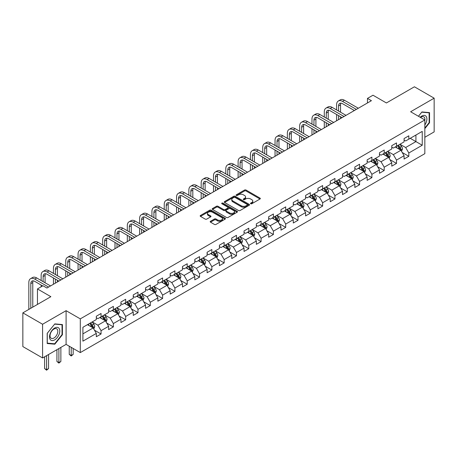 <?xml version="1.0" encoding="UTF-8"?>
<svg xmlns="http://www.w3.org/2000/svg" width="457" height="457" viewBox="0 0 457 457"><rect width="100%" height="100%" fill="white"/><g stroke="black" fill="none" stroke-linecap="round" stroke-linejoin="round"><path stroke-width="0.69" d="M250.699 203.753A0.765 0.44 0 0 0 251.784 203.753L260.01 199.001A1.097 0.634 0 0 0 260.33 198.555A1.097 0.634 0 0 0 260.01 198.11L246.072 190.061A1.097 0.634 0 0 0 244.518 190.061L236.292 194.813A0.765 0.44 0 0 0 236.063 195.122A0.765 0.44 0 0 0 236.292 195.436A0.765 0.44 0 0 0 237.372 195.436L238.44 194.819A3.507 2.022 0 0 1 243.398 194.819L244.558 195.493A3.507 2.022 0 0 1 245.586 196.921A3.507 2.022 0 0 1 244.558 198.355L243.495 198.972A0.765 0.44 0 0 0 243.267 199.281A0.765 0.44 0 0 0 243.495 199.595A0.765 0.44 0 0 0 244.575 199.595L245.643 198.984A3.507 2.022 0 0 1 250.602 198.984L251.761 199.652A3.507 2.022 0 0 1 252.79 201.086A3.507 2.022 0 0 1 251.761 202.514L250.699 203.131A0.765 0.44 0 0 0 250.47 203.439A0.765 0.44 0 0 0 250.699 203.753L250.699 203.131M210.517 221.274A1.097 0.634 0 0 0 210.191 221.719A1.097 0.634 0 0 0 210.517 222.171L214.424 224.427A1.097 0.634 0 0 0 215.978 224.427L225.118 219.149A1.097 0.634 0 0 0 225.438 218.703A1.097 0.634 0 0 0 225.118 218.257L211.174 210.209A1.097 0.634 0 0 0 209.626 210.209L200.486 215.481A1.097 0.634 0 0 0 200.16 215.933A1.097 0.634 0 0 0 200.486 216.378L205.21 219.103A1.097 0.634 0 0 0 206.758 219.103L210.671 216.847A1.097 0.634 0 0 0 210.991 216.401A1.097 0.634 0 0 0 210.671 215.955L208.329 214.601A2.931 1.691 0 0 1 207.467 213.402A2.931 1.691 0 0 1 209.277 211.842A2.931 1.691 0 0 1 212.471 212.208L221.651 217.509A2.931 1.691 0 0 1 222.508 218.703A2.931 1.691 0 0 1 220.697 220.268A2.931 1.691 0 0 1 217.503 219.897L215.978 219.017A1.097 0.634 0 0 0 214.424 219.017L210.517 221.274L210.517 222.171M424.839 137.271L434.15 131.896L434.15 98.175L414.419 86.79L386.405 102.962L372.992 95.216L367.468 98.404L371.415 100.683L46.917 288.03L42.975 285.751L37.451 288.938L37.451 304.431M42.581 324.247L42.581 357.962L66.094 344.389L66.094 310.674L42.581 324.247L22.85 312.862L50.864 296.684L37.451 288.938M66.094 310.674L80.301 318.872L424.839 119.957L424.839 153.672L80.301 352.587L80.301 318.872M434.15 98.175L410.632 111.754L424.839 119.957M238.514 210.517A1.097 0.634 0 0 0 240.068 210.517L249.208 205.244A1.097 0.634 0 0 0 249.528 204.793A1.097 0.634 0 0 0 249.208 204.348L235.264 196.299A1.097 0.634 0 0 0 233.716 196.299L224.576 201.577A1.097 0.634 0 0 0 224.256 202.023A1.097 0.634 0 0 0 224.576 202.468L238.514 210.517M222.211 203.919A0.765 0.44 0 0 1 222.987 204.028L237.149 212.202L228.02 217.475A1.097 0.634 0 0 1 226.472 217.475L212.528 209.426L216.441 207.181L216.441 206.273L212.528 208.529A1.097 0.634 0 0 0 212.208 208.975A1.097 0.634 0 0 0 212.528 209.426L212.528 208.529M216.441 207.181A1.097 0.634 0 0 1 217.989 207.181L217.989 206.273A1.097 0.634 0 0 0 216.441 206.273M217.989 206.273L223.644 209.535A1.097 0.634 0 0 0 225.192 209.535L227.786 208.038A1.097 0.634 0 0 0 228.112 207.592A1.097 0.634 0 0 0 227.786 207.141L221.902 203.742A0.765 0.44 0 0 1 221.679 203.434A0.765 0.44 0 0 1 222.148 203.022A0.765 0.44 0 0 1 222.987 203.119L237.16 211.3A1.097 0.634 0 0 1 237.48 211.751A1.097 0.634 0 0 1 237.16 212.197L237.16 211.3M42.581 357.962L22.85 346.577L22.85 312.862M94.462 330.194L101.054 333.998L101.054 330.674L108.629 326.298L108.629 329.628L113.365 326.892L113.365 323.567L120.939 319.192L120.939 322.516L125.675 319.786L125.675 316.461L133.25 312.085L133.25 315.41L137.985 312.679L137.985 309.349L145.56 304.979L145.56 308.304L150.296 305.567L150.296 302.243L157.871 297.873L157.871 301.197L162.606 298.461L162.606 295.136L170.181 290.761L170.181 294.091L174.917 291.355L174.917 288.03L182.492 283.654L182.492 286.979L187.227 284.248L187.227 280.924L194.802 276.548L194.802 279.873L199.538 277.142L199.538 273.812L207.112 269.441L207.112 272.766L211.848 270.036L211.848 266.705L219.423 262.335L219.423 265.66L224.159 262.924L224.159 259.599L231.733 255.223L231.733 258.553L236.469 255.817L236.469 252.493L244.044 248.117L244.044 251.441L248.779 248.711L248.779 245.386L256.354 241.01L256.354 244.335L261.09 241.604L261.09 238.28L268.665 233.904L268.665 237.229L273.4 234.498L273.4 231.168L280.975 226.798L280.975 230.122L285.711 227.386L285.711 224.061L293.291 219.686L293.291 223.016L298.021 220.28L298.021 216.955L305.602 212.579L305.602 215.904L310.332 213.173L310.332 209.849L317.912 205.473L317.912 208.798L322.642 206.067L322.642 202.742L330.222 198.367L330.222 201.691L334.952 198.961L334.952 195.63L342.533 191.26L342.533 194.585L347.263 191.849L347.263 188.524L354.843 184.148L354.843 187.479L359.579 184.742L359.579 181.418L367.154 177.042L367.154 180.372L371.889 177.636L371.889 174.311L379.464 169.935L379.464 173.26L384.2 170.53L384.2 167.205L391.775 162.829L391.775 166.154L396.51 163.423L396.51 160.093L404.085 155.723L404.085 159.047L408.821 156.311L408.821 152.986L422.234 145.24L422.234 131.393L415.921 135.038L415.921 141.596L422.234 145.24M101.054 333.998L96.318 336.735L96.318 333.41L82.906 341.151L82.906 327.303L96.318 319.557L96.318 316.233L101.054 313.496L101.054 316.821L108.629 312.451L108.629 309.126L113.365 306.39L113.365 309.715L120.939 305.345L120.939 302.014L125.675 299.284L125.675 302.608L133.25 298.232L133.25 294.908L137.985 292.177L137.985 295.502L145.56 291.126L145.56 287.801L150.296 285.065L150.296 288.396L157.871 284.02L157.871 280.695L162.606 277.959L162.606 281.284L170.181 276.913L170.181 273.589L174.917 270.852L174.917 274.177L182.492 269.807L182.492 266.477L187.227 263.746L187.227 267.071L194.802 262.695L194.802 259.37L199.538 256.64L199.538 259.964L207.112 255.589L207.112 252.264L211.848 249.528L211.848 252.858L219.423 248.482L219.423 245.158L224.159 242.421L224.159 245.746L231.733 241.376L231.733 238.051L236.469 235.315L236.469 238.64L244.044 234.27L244.044 230.939L248.779 228.209L248.779 231.533L256.354 227.158L256.354 223.833L261.09 221.102L261.09 224.427L268.665 220.051L268.665 216.727L273.4 213.99L273.4 217.321L280.975 212.945L280.975 209.62L285.711 206.884L285.711 210.214L293.291 205.839L293.291 202.514L298.021 199.778L298.021 203.102L305.602 198.732L305.602 195.402L310.332 192.671L310.332 195.996L317.912 191.62L317.912 188.295L322.642 185.565L322.642 188.89L330.222 184.514L330.222 181.189L334.952 178.458L334.952 181.783L342.533 177.407L342.533 174.083L347.263 171.346L347.263 174.677L354.843 170.301L354.843 166.976L359.579 164.24L359.579 167.565L367.154 163.195L367.154 159.864L371.889 157.134L371.889 160.458L379.464 156.083L379.464 152.758L384.2 150.027L384.2 153.352L391.775 148.976L391.775 145.652L396.51 142.921L396.51 146.246L404.085 141.87L404.085 138.545L408.821 135.809L408.821 139.139L422.234 131.393M99.792 317.552L105.476 320.831L97.895 325.207L92.217 321.928M96.318 317.735L97.895 318.643L101.054 316.821M97.895 325.207L101.054 330.674M105.476 320.831L108.629 326.298M112.102 310.446L117.786 313.725L110.206 318.101L104.527 314.816M108.629 310.629L110.206 311.537L113.365 309.715M110.206 318.101L113.365 323.567M117.786 313.725L120.939 319.192M124.413 303.339L130.096 306.618L122.516 310.994L116.838 307.71M120.939 303.522L122.516 304.431L125.675 302.608M122.516 310.994L125.675 316.461M130.096 306.618L133.25 312.085M136.723 296.227L142.407 299.512L134.826 303.882L129.148 300.603M133.25 296.41L134.826 297.324L137.985 295.502M134.826 303.882L137.985 309.349M142.407 299.512L145.56 304.979M149.033 289.121L154.717 292.406L147.137 296.776L141.459 293.497M145.56 289.304L147.137 290.218L150.296 288.396M147.137 296.776L150.296 302.243M154.717 292.406L157.871 297.873M161.344 282.015L167.028 285.294L159.453 289.669L153.769 286.39M157.871 282.197L159.453 283.106L162.606 281.284M159.453 289.669L162.606 295.136M167.028 285.294L170.181 290.761M173.654 274.908L179.338 278.187L171.763 282.563L166.08 279.284M170.181 275.091L171.763 275.999L174.917 274.177M171.763 282.563L174.917 288.03M179.338 278.187L182.492 283.654M185.965 267.802L191.649 271.081L184.074 275.457L178.39 272.172M182.492 267.985L184.074 268.893L187.227 267.071M184.074 275.457L187.227 280.924M191.649 271.081L194.802 276.548M198.275 260.69L203.959 263.975L196.384 268.345L190.7 265.066M194.802 260.873L196.384 261.787L199.538 259.964M196.384 268.345L199.538 273.812M203.959 263.975L207.112 269.441M210.586 253.584L216.27 256.868L208.695 261.238L203.011 257.959M207.112 253.766L208.695 254.68L211.848 252.858M208.695 261.238L211.848 266.705M216.27 256.868L219.423 262.335M222.896 246.477L228.58 249.756L221.005 254.132L215.321 250.853M219.423 246.66L221.005 247.574L224.159 245.746M221.005 254.132L224.159 259.599M228.58 249.756L231.733 255.223M235.206 239.371L240.89 242.65L233.316 247.026L227.632 243.747M231.733 239.554L233.316 240.462L236.469 238.64M233.316 247.026L236.469 252.493M240.89 242.65L244.044 248.117M247.517 232.265L253.201 235.544L245.626 239.919L239.942 236.635M244.044 232.447L245.626 233.356L248.779 231.533M245.626 239.919L248.779 245.386M253.201 235.544L256.354 241.01M259.827 225.158L265.511 228.437L257.937 232.807L252.253 229.528M256.354 225.335L257.937 226.249L261.09 224.427M257.937 232.807L261.09 238.28M265.511 228.437L268.665 233.904M272.138 218.046L277.822 221.331L270.247 225.701L264.563 222.422M268.665 218.229L270.247 219.143L273.4 217.321M270.247 225.701L273.4 231.168M277.822 221.331L280.975 226.798M284.448 210.94L290.132 214.219L282.557 218.595L276.873 215.316M280.975 211.123L282.557 212.037L285.711 210.214M282.557 218.595L285.711 224.061M290.132 214.219L293.291 219.686M296.759 203.833L302.443 207.112L294.868 211.488L289.184 208.209M293.291 204.016L294.868 204.925L298.021 203.102M294.868 211.488L298.021 216.955M302.443 207.112L305.602 212.579M309.069 196.727L314.753 200.006L307.178 204.382L301.494 201.097M305.602 196.91L307.178 197.818L310.332 195.996M307.178 204.382L310.332 209.849M314.753 200.006L317.912 205.473M321.38 189.621L327.063 192.9L319.489 197.27L313.805 193.991M317.912 189.798L319.489 190.712L322.642 188.89M319.489 197.27L322.642 202.742M327.063 192.9L330.222 198.367M333.69 182.509L339.374 185.793L331.799 190.163L326.115 186.884M330.222 182.691L331.799 183.605L334.952 181.783M331.799 190.163L334.952 195.63M339.374 185.793L342.533 191.26M346 175.402L351.684 178.681L344.11 183.057L338.426 179.778M342.533 175.585L344.11 176.499L347.263 174.677M344.11 183.057L347.263 188.524M351.684 178.681L354.843 184.148M358.311 168.296L363.995 171.575L356.42 175.951L350.736 172.672M354.843 168.479L356.42 169.387L359.579 167.565M356.42 175.951L359.579 181.418M363.995 171.575L367.154 177.042M370.621 161.19L376.305 164.469L368.73 168.844L363.047 165.56M367.154 161.372L368.73 162.281L371.889 160.458M368.73 168.844L371.889 174.311M376.305 164.469L379.464 169.935M382.937 154.083L388.616 157.362L381.041 161.732L375.357 158.453M379.464 154.26L381.041 155.174L384.2 153.352M381.041 161.732L384.2 167.205M388.616 157.362L391.775 162.829M395.248 146.971L400.926 150.256L393.351 154.626L387.667 151.347M391.775 147.154L393.351 148.068L396.51 146.246M393.351 154.626L396.51 160.093M400.926 150.256L404.085 155.723M410.237 138.317L415.921 141.596L405.662 147.52L399.978 144.241M404.085 140.048L405.662 140.962L408.821 139.139M405.662 147.52L408.821 152.986M66.094 344.389L80.301 352.587M367.468 98.404L367.468 102.962M82.906 333.861L93.165 327.937L87.481 324.659M93.165 327.937L96.318 333.41M402.229 152.507L408.821 156.311M389.918 159.619L396.51 163.423M377.608 166.725L384.2 170.53M365.297 173.831L371.889 177.636M352.987 180.938L359.579 184.742M340.676 188.044L347.263 191.849M328.366 195.156L334.952 198.961M316.055 202.262L322.642 206.067M303.745 209.369L310.332 213.173M291.435 216.475L298.021 220.28M279.124 223.582L285.711 227.386M266.814 230.694L273.4 234.498M254.503 237.8L261.09 241.604M242.193 244.906L248.779 248.711M229.882 252.013L236.469 255.817M217.572 259.119L224.159 262.924M205.262 266.231L211.848 270.036M192.951 273.337L199.538 277.142M180.641 280.444L187.227 284.248M168.33 287.55L174.917 291.355M156.02 294.656L162.606 298.461M143.709 301.769L150.296 305.567M131.399 308.875L137.985 312.679M119.088 315.981L125.675 319.786M106.772 323.088L113.365 326.892M424.839 128.617L429.534 122.779L429.534 112.622L421.92 111.942L418.446 116.267M47.197 343.521L54.811 344.201L62.426 334.724L62.426 324.573L54.811 323.893L47.197 333.364L47.197 343.521M429.14 122.55L429.534 122.779M62.032 334.495L62.426 334.724M54.006 343.733L54.811 344.201M251.002 203.862L251.761 203.428A3.507 2.022 0 0 0 252.79 201.994L252.79 201.086M245.586 196.921L245.586 197.835A3.507 2.022 0 0 1 244.558 199.263L243.798 199.703M259.999 199.012L246.072 190.969A1.097 0.634 0 0 0 244.518 190.969L236.595 195.545M249.191 205.25L235.264 197.207A1.097 0.634 0 0 0 233.716 197.207L224.587 202.48L224.576 201.577M247.271 205.107A0.765 0.44 0 0 0 247.494 204.793A0.765 0.44 0 0 0 247.271 204.479L235.029 197.418A0.765 0.44 0 0 0 233.944 197.418L232.824 198.064A3.507 2.022 0 0 0 231.796 199.498A3.507 2.022 0 0 0 232.824 200.926L241.187 205.759A3.507 2.022 0 0 0 246.146 205.759L247.271 205.107L247.271 206.021A0.765 0.44 0 0 0 247.494 205.707L247.494 204.793M231.796 199.498L231.796 200.406A3.507 2.022 0 0 0 232.824 201.84L232.824 200.926M247.271 206.021L246.146 206.667A3.507 2.022 0 0 1 241.187 206.667L232.824 201.84M217.989 207.181L223.644 210.448A1.097 0.634 0 0 0 225.192 210.448L227.786 208.946A1.097 0.634 0 0 0 228.112 208.501L228.112 207.592M229.511 212.922A2.931 1.691 0 0 0 232.704 213.288A2.931 1.691 0 0 0 234.515 211.728A2.931 1.691 0 0 0 233.658 210.528L230.419 208.66A1.097 0.634 0 0 0 228.871 208.66L226.278 210.163A1.097 0.634 0 0 0 225.958 210.608A1.097 0.634 0 0 0 226.278 211.054L229.511 212.922L229.511 213.836A2.931 1.691 0 0 0 232.704 214.202A2.931 1.691 0 0 0 234.515 212.636L234.515 211.728M225.958 210.608L225.958 211.522A1.097 0.634 0 0 0 226.278 211.968L226.278 211.054M229.511 213.836L226.278 211.968M222.508 218.703L222.508 219.611A2.931 1.691 0 0 1 220.697 221.177A2.931 1.691 0 0 1 217.503 220.811L215.978 219.926A1.097 0.634 0 0 0 214.424 219.926L210.528 222.176M207.467 213.402L207.467 214.316A2.931 1.691 0 0 0 208.329 215.51L208.329 214.601M210.654 216.858L208.329 215.51M225.101 219.16L211.174 211.117A1.097 0.634 0 0 0 209.626 211.117L200.497 216.384M401.549 151.336L402.491 148.971A2.959 1.708 -120 0 0 401.543 146.451L399.915 144.275M397.076 148.034L395.973 146.554M400.469 149.987L400.892 149.096A2.959 1.708 -120 0 0 400.046 147.314L398.418 145.143M397.676 145.572L399.481 147.982A1.508 0.868 60 0 1 399.755 148.439L400.892 149.096M397.47 145.686L399.098 147.862A2.959 1.708 60 0 1 399.944 149.639M336.598 109.926L336.598 104.819A8.369 4.833 60 0 1 338.329 100.991L340.305 99.849A8.369 4.833 60 0 1 344.487 100.266L358.311 108.246M338.329 100.991A8.369 4.833 60 0 1 342.516 101.403L356.34 109.383M354.369 110.525L342.516 103.682A5.581 3.222 -120 0 0 339.722 103.408A5.581 3.222 -120 0 0 338.568 105.961L338.568 111.062M340.893 103.151A5.581 3.222 -120 0 0 340.545 104.819L340.545 112.199M338.568 115.621L338.568 119.648M340.545 116.758L340.545 118.506M336.598 120.785L336.598 114.479M424.839 124.967A7.255 4.187 120 0 0 426.204 122.402A7.255 4.187 120 0 0 425.753 115.981A7.255 4.187 120 0 0 420.189 117.272M428.649 112.548L429.14 112.828L429.14 122.665L424.839 128.017M418.458 116.272L421.76 112.171L429.14 112.828M424.839 120.34A5.49 3.17 120 0 0 423.788 116.832A5.49 3.17 120 0 0 420.509 117.455M54.651 339.877A7.255 4.187 120 0 0 59.781 330.994A7.255 4.187 120 0 0 54.651 328.029A7.255 4.187 120 0 0 49.522 336.918A7.255 4.187 120 0 0 54.651 339.877M53.932 338.026A5.49 3.17 120 0 0 57.519 333.182A5.49 3.17 120 0 0 56.679 328.783A5.49 3.17 120 0 0 53.932 329.057A5.49 3.17 120 0 0 50.344 333.896A5.49 3.17 120 0 0 51.19 338.294A5.49 3.17 120 0 0 53.932 338.026M47.277 333.296L54.651 324.116L62.032 324.773L62.032 334.615L54.651 343.79L47.277 343.133L47.277 333.296M61.541 324.493L62.032 324.773M389.238 158.442L390.181 156.077A2.959 1.708 -120 0 0 389.233 153.558L387.605 151.381M384.765 155.14L383.663 153.661M388.159 157.099L388.581 156.203A2.959 1.708 -120 0 0 387.736 154.426L386.108 152.25M385.365 152.678L387.17 155.089A1.508 0.868 60 0 1 387.445 155.546L388.581 156.203M385.16 152.798L386.788 154.969A2.959 1.708 60 0 1 387.633 156.751M376.928 165.548L377.87 163.183A2.959 1.708 -120 0 0 376.922 160.664L375.294 158.493M372.455 162.246L371.352 160.767M375.848 164.206L376.271 163.309A2.959 1.708 -120 0 0 375.426 161.532L373.797 159.356M373.055 159.784L374.86 162.195A1.508 0.868 60 0 1 375.134 162.652L376.271 163.309M372.849 159.904L374.477 162.075A2.959 1.708 60 0 1 375.323 163.857M324.287 117.032L324.287 111.931A8.369 4.833 60 0 1 326.018 108.098L327.995 106.955A8.369 4.833 60 0 1 332.176 107.372L346 115.353M326.018 108.098A8.369 4.833 60 0 1 330.205 108.509L344.03 116.495M342.059 117.632L330.205 110.788A5.581 3.222 -120 0 0 327.412 110.514A5.581 3.222 -120 0 0 326.258 113.068L326.258 118.169M328.583 110.257A5.581 3.222 -120 0 0 328.229 111.931L328.229 119.311M326.258 122.727L326.258 126.755M328.229 123.864L328.229 125.612M324.287 127.891L324.287 121.585M311.977 124.138L311.977 119.037A8.369 4.833 60 0 1 313.708 115.204L315.684 114.067A8.369 4.833 60 0 1 319.866 114.479L333.69 122.459M313.708 115.204A8.369 4.833 60 0 1 317.895 115.621L331.719 123.601M329.748 124.738L317.895 117.895A5.581 3.222 -120 0 0 315.102 117.62A5.581 3.222 -120 0 0 313.948 120.174L313.948 125.275M316.273 117.363A5.581 3.222 -120 0 0 315.918 119.037L315.918 126.418M313.948 129.834L313.948 133.861M315.918 130.97L315.918 132.724M311.977 134.998L311.977 128.697M364.617 172.655L365.56 170.29A2.959 1.708 -120 0 0 364.612 167.77L362.984 165.6M360.145 169.353L359.042 167.879M363.538 171.312L363.961 170.415A2.959 1.708 -120 0 0 363.115 168.639L361.487 166.462M360.744 166.891L362.55 169.301A1.508 0.868 60 0 1 362.824 169.764L363.961 170.415M360.539 167.011L362.167 169.187A2.959 1.708 60 0 1 363.012 170.964M352.307 179.761L353.25 177.396A2.959 1.708 -120 0 0 352.301 174.882L350.673 172.706M347.834 176.459L346.726 174.985M351.227 178.419L351.65 177.527A2.959 1.708 -120 0 0 350.805 175.745L349.177 173.574M348.434 173.997L350.239 176.413A1.508 0.868 60 0 1 350.513 176.87L351.65 177.527M348.228 174.117L349.856 176.293A2.959 1.708 60 0 1 350.702 178.07M339.997 186.873L340.939 184.508A2.959 1.708 -120 0 0 339.991 181.989L338.363 179.812M335.524 183.571L334.415 182.092M338.917 185.525L339.34 184.634A2.959 1.708 -120 0 0 338.494 182.851L336.866 180.681M336.124 181.109L337.929 183.52A1.508 0.868 60 0 1 338.203 183.977L339.34 184.634M335.918 181.223L337.546 183.4A2.959 1.708 60 0 1 338.391 185.176M299.666 131.245L299.666 126.143A8.369 4.833 60 0 1 301.397 122.31L303.374 121.174A8.369 4.833 60 0 1 307.555 121.585L321.38 129.571M301.397 122.31A8.369 4.833 60 0 1 305.584 122.727L319.409 130.708M317.438 131.845L305.584 125.007A5.581 3.222 -120 0 0 302.791 124.727A5.581 3.222 -120 0 0 301.637 127.28L301.637 132.387M303.962 124.47A5.581 3.222 -120 0 0 303.608 126.143L303.608 133.524M301.637 136.94L301.637 140.967M303.608 138.083L303.608 139.831M299.666 142.11L299.666 135.803M287.356 138.351L287.356 133.25A8.369 4.833 60 0 1 289.087 129.417L291.063 128.28A8.369 4.833 60 0 1 295.245 128.697L309.069 136.677M289.087 129.417A8.369 4.833 60 0 1 293.274 129.834L307.098 137.814M305.127 138.957L293.274 132.113A5.581 3.222 -120 0 0 290.481 131.833A5.581 3.222 -120 0 0 289.327 134.392L289.327 139.494M291.652 131.576A5.581 3.222 -120 0 0 291.298 133.25L291.298 140.63M289.327 144.046L289.327 148.074M291.298 145.189L291.298 146.937M287.356 149.216L287.356 142.91M275.045 145.463L275.045 140.356A8.369 4.833 60 0 1 276.776 136.529L278.747 135.386A8.369 4.833 60 0 1 282.934 135.803L296.759 143.784M276.776 136.529A8.369 4.833 60 0 1 280.964 136.94L294.788 144.92M292.817 146.063L280.964 139.219A5.581 3.222 -120 0 0 278.17 138.945A5.581 3.222 -120 0 0 277.016 141.499L277.016 146.6M279.341 138.682A5.581 3.222 -120 0 0 278.987 140.356L278.987 147.737M277.016 151.158L277.016 155.186M278.987 152.295L278.987 154.043M275.045 156.323L275.045 150.016M327.686 193.979L328.623 191.614A2.959 1.708 -120 0 0 327.68 189.095L326.052 186.919M323.213 190.678L322.105 189.198M326.606 192.637L327.029 191.74A2.959 1.708 -120 0 0 326.184 189.963L324.556 187.787M323.813 188.215L325.618 190.626A1.508 0.868 60 0 1 325.892 191.083L327.029 191.74M323.607 188.335L325.235 190.506A2.959 1.708 60 0 1 326.081 192.288M262.735 152.569L262.735 147.468A8.369 4.833 60 0 1 264.466 143.635L266.437 142.493A8.369 4.833 60 0 1 270.624 142.91L284.448 150.89M264.466 143.635A8.369 4.833 60 0 1 268.653 144.046L282.477 152.032M280.507 153.169L268.653 146.326A5.581 3.222 -120 0 0 265.86 146.051A5.581 3.222 -120 0 0 264.706 148.605L264.706 153.706M267.031 145.794A5.581 3.222 -120 0 0 266.677 147.468L266.677 154.849M264.706 158.265L264.706 162.292M266.677 159.402L266.677 161.15M262.735 163.429L262.735 157.122M315.376 201.086L316.313 198.721A2.959 1.708 -120 0 0 315.37 196.202L313.742 194.031M310.903 197.784L309.795 196.304M314.296 199.743L314.719 198.846A2.959 1.708 -120 0 0 313.873 197.07L312.245 194.893M311.503 195.322L313.308 197.732A1.508 0.868 60 0 1 313.582 198.189L314.719 198.846M311.297 195.442L312.925 197.613A2.959 1.708 60 0 1 313.77 199.395M250.425 159.676L250.425 154.575A8.369 4.833 60 0 1 252.155 150.741L254.126 149.605A8.369 4.833 60 0 1 258.314 150.016L272.138 157.996M252.155 150.741A8.369 4.833 60 0 1 256.343 151.158L270.167 159.139M268.196 160.276L256.343 153.432A5.581 3.222 -120 0 0 253.549 153.158A5.581 3.222 -120 0 0 252.395 155.711L252.395 160.813M254.715 152.901A5.581 3.222 -120 0 0 254.366 154.575L254.366 161.955M252.395 165.371L252.395 169.398M254.366 166.508L254.366 168.262M250.425 170.535L250.425 164.234M303.065 208.192L304.002 205.827A2.959 1.708 -120 0 0 303.06 203.308L301.431 201.137M298.592 204.89L297.484 203.416M301.986 206.85L302.408 205.953A2.959 1.708 -120 0 0 301.563 204.176L299.935 202M299.192 202.428L300.997 204.839A1.508 0.868 60 0 1 301.272 205.302L302.408 205.953M298.987 202.548L300.615 204.725A2.959 1.708 60 0 1 301.46 206.501M238.114 166.782L238.114 161.681A8.369 4.833 60 0 1 239.845 157.848L241.816 156.711A8.369 4.833 60 0 1 246.003 157.122L259.827 165.108M239.845 157.848A8.369 4.833 60 0 1 244.032 158.265L257.857 166.245M255.886 167.382L244.032 160.544A5.581 3.222 -120 0 0 241.239 160.264A5.581 3.222 -120 0 0 240.085 162.818L240.085 167.925M242.404 160.007A5.581 3.222 -120 0 0 242.056 161.681L242.056 169.061M240.085 172.478L240.085 176.505M242.056 173.62L242.056 175.368M238.114 177.647L238.114 171.341M290.755 215.298L291.692 212.933A2.959 1.708 -120 0 0 290.749 210.42L289.121 208.243M286.282 211.997L285.174 210.523M289.675 213.956L290.098 213.065A2.959 1.708 -120 0 0 289.252 211.283L287.624 209.112M286.882 209.535L288.687 211.951A1.508 0.868 60 0 1 288.961 212.408L290.098 213.065M286.676 209.654L288.304 211.831A2.959 1.708 60 0 1 289.15 213.608M225.804 173.888L225.804 168.787A8.369 4.833 60 0 1 227.535 164.954L229.505 163.817A8.369 4.833 60 0 1 233.693 164.234L247.517 172.215M227.535 164.954A8.369 4.833 60 0 1 231.722 165.371L245.546 173.352M243.575 174.494L231.722 167.65A5.581 3.222 -120 0 0 228.928 167.371A5.581 3.222 -120 0 0 227.775 169.924L227.775 175.031M230.094 167.113A5.581 3.222 -120 0 0 229.745 168.787L229.745 176.168M227.775 179.584L227.775 183.611M229.745 180.726L229.745 182.474M225.804 184.754L225.804 178.447M278.444 222.41L279.381 220.046A2.959 1.708 -120 0 0 278.439 217.526L276.811 215.35M273.972 219.109L272.863 217.629M277.365 221.062L277.787 220.171A2.959 1.708 -120 0 0 276.942 218.389L275.314 216.218M274.571 216.647L276.376 219.057A1.508 0.868 60 0 1 276.651 219.514L277.787 220.171M274.366 216.761L275.994 218.937A2.959 1.708 60 0 1 276.839 220.714M213.493 181.001L213.493 175.894A8.369 4.833 60 0 1 215.224 172.066L217.195 170.924A8.369 4.833 60 0 1 221.382 171.341L235.206 179.321M215.224 172.066A8.369 4.833 60 0 1 219.411 172.478L233.236 180.458M231.259 181.6L219.411 174.757A5.581 3.222 -120 0 0 216.618 174.483A5.581 3.222 -120 0 0 215.464 177.036L215.464 182.137M217.783 174.22A5.581 3.222 -120 0 0 217.435 175.894L217.435 183.274M215.464 186.69L215.464 190.723M217.435 187.833L217.435 189.581M213.493 191.86L213.493 185.553M266.134 229.517L267.071 227.152A2.959 1.708 -120 0 0 266.128 224.633L264.5 222.456M261.661 226.215L260.553 224.735M265.054 228.174L265.477 227.278A2.959 1.708 -120 0 0 264.632 225.501L263.004 223.324M262.261 223.753L264.066 226.164A1.508 0.868 60 0 1 264.34 226.621L265.477 227.278M262.055 223.873L263.683 226.044A2.959 1.708 60 0 1 264.529 227.826M201.177 188.107L201.177 183A8.369 4.833 60 0 1 202.914 179.173L204.885 178.03A8.369 4.833 60 0 1 209.072 178.447L222.896 186.427M202.914 179.173A8.369 4.833 60 0 1 207.101 179.584L220.925 187.57M218.949 188.707L207.101 181.863A5.581 3.222 -120 0 0 204.308 181.589A5.581 3.222 -120 0 0 203.154 184.142L203.154 189.244M205.473 181.332A5.581 3.222 -120 0 0 205.124 183L205.124 190.386M203.154 193.802L203.154 197.83M205.124 194.939L205.124 196.687M201.177 198.966L201.177 192.66M253.824 236.623L254.76 234.258A2.959 1.708 -120 0 0 253.818 231.739L252.19 229.568M249.351 233.321L248.242 231.842M252.744 235.281L253.167 234.384A2.959 1.708 -120 0 0 252.321 232.607L250.693 230.431M249.95 230.859L251.756 233.27A1.508 0.868 60 0 1 252.03 233.727L253.167 234.384M249.745 230.979L251.373 233.15A2.959 1.708 60 0 1 252.218 234.932M188.867 195.213L188.867 190.112A8.369 4.833 60 0 1 190.603 186.279L192.574 185.142A8.369 4.833 60 0 1 196.761 185.553L210.586 193.534M190.603 186.279A8.369 4.833 60 0 1 194.791 186.69L208.615 194.676M206.638 195.813L194.791 188.97A5.581 3.222 -120 0 0 191.997 188.695A5.581 3.222 -120 0 0 190.843 191.249L190.843 196.35M193.162 188.438A5.581 3.222 -120 0 0 192.814 190.112L192.814 197.493M190.843 200.909L190.843 204.936M192.814 202.045L192.814 203.799M188.867 206.073L188.867 199.766M241.513 243.73L242.45 241.365A2.959 1.708 -120 0 0 241.507 238.845L239.879 236.675M237.04 240.428L235.932 238.954M240.433 242.387L240.856 241.49A2.959 1.708 -120 0 0 240.011 239.714L238.377 237.537M237.64 237.966L239.445 240.376A1.508 0.868 60 0 1 239.719 240.839L240.856 241.49M237.434 238.086L239.062 240.262A2.959 1.708 60 0 1 239.908 242.039M176.556 202.32L176.556 197.218A8.369 4.833 60 0 1 178.293 193.385L180.264 192.248A8.369 4.833 60 0 1 184.451 192.66L198.275 200.646M178.293 193.385A8.369 4.833 60 0 1 182.48 193.802L196.304 201.783M194.328 202.919L182.48 196.076A5.581 3.222 -120 0 0 179.687 195.802A5.581 3.222 -120 0 0 178.533 198.355L178.533 203.462M180.852 195.545A5.581 3.222 -120 0 0 180.504 197.218L180.504 204.599M178.533 208.015L178.533 212.042M180.504 209.152L180.504 210.906M176.556 213.179L176.556 206.878M229.203 250.836L230.139 248.471A2.959 1.708 -120 0 0 229.197 245.957L227.569 243.781M224.73 247.534L223.622 246.06M228.123 249.493L228.546 248.597A2.959 1.708 -120 0 0 227.7 246.82L226.066 244.644M225.33 245.072L227.135 247.488A1.508 0.868 60 0 1 227.409 247.945L228.546 248.597M225.124 245.192L226.752 247.368A2.959 1.708 60 0 1 227.597 249.145M164.246 209.426L164.246 204.325A8.369 4.833 60 0 1 165.982 200.492L167.953 199.355A8.369 4.833 60 0 1 172.14 199.766L185.965 207.752M165.982 200.492A8.369 4.833 60 0 1 170.164 200.909L183.994 208.889M182.017 210.031L170.164 203.188A5.581 3.222 -120 0 0 167.376 202.908A5.581 3.222 -120 0 0 166.222 205.461L166.222 210.568M168.542 202.651A5.581 3.222 -120 0 0 168.193 204.325L168.193 211.705M166.222 215.121L166.222 219.149M168.193 216.264L168.193 218.012M164.246 220.291L164.246 213.985M216.892 257.948L217.829 255.583A2.959 1.708 -120 0 0 216.886 253.064L215.258 250.887M212.419 254.64L211.311 253.167M215.813 256.6L216.235 255.709A2.959 1.708 -120 0 0 215.39 253.926L213.756 251.756M213.019 252.184L214.824 254.595A1.508 0.868 60 0 1 215.098 255.052L216.235 255.709M212.813 252.298L214.442 254.475A2.959 1.708 60 0 1 215.287 256.251M151.935 216.538L151.935 211.431A8.369 4.833 60 0 1 153.672 207.604L155.643 206.461A8.369 4.833 60 0 1 159.83 206.878L173.654 214.859M153.672 207.604A8.369 4.833 60 0 1 157.854 208.015L171.683 215.995M169.707 217.138L157.854 210.294A5.581 3.222 -120 0 0 155.066 210.014A5.581 3.222 -120 0 0 153.912 212.574L153.912 217.675M156.231 209.757A5.581 3.222 -120 0 0 155.883 211.431L155.883 218.812M153.912 222.228L153.912 226.255M155.883 223.37L155.883 225.118M151.935 227.397L151.935 221.091M204.582 265.054L205.519 262.689A2.959 1.708 -120 0 0 204.576 260.17L202.948 257.994M200.109 261.752L199.001 260.273M203.502 263.706L203.925 262.815A2.959 1.708 -120 0 0 203.079 261.033L201.446 258.862M200.709 259.29L202.514 261.701A1.508 0.868 60 0 1 202.788 262.158L203.925 262.815M200.503 259.41L202.131 261.581A2.959 1.708 60 0 1 202.977 263.363M139.625 223.644L139.625 218.537A8.369 4.833 60 0 1 141.362 214.71L143.332 213.568A8.369 4.833 60 0 1 147.52 213.985L161.344 221.965M141.362 214.71A8.369 4.833 60 0 1 145.543 215.121L159.373 223.107M157.397 224.244L145.543 217.401A5.581 3.222 -120 0 0 142.755 217.126A5.581 3.222 -120 0 0 141.601 219.68L141.601 224.781M143.921 216.869A5.581 3.222 -120 0 0 143.572 218.537L143.572 225.918M141.601 229.34L141.601 233.367M143.572 230.477L143.572 232.225M139.625 234.504L139.625 228.197M192.271 272.161L193.208 269.796A2.959 1.708 -120 0 0 192.266 267.276L190.638 265.106M187.798 268.859L186.69 267.379M191.192 270.818L191.614 269.921A2.959 1.708 -120 0 0 190.769 268.145L189.135 265.968M188.398 266.397L190.203 268.807A1.508 0.868 60 0 1 190.478 269.264L191.614 269.921M188.193 266.517L189.821 268.687A2.959 1.708 60 0 1 190.666 270.47M127.314 230.751L127.314 225.649A8.369 4.833 60 0 1 129.051 221.816L131.022 220.68A8.369 4.833 60 0 1 135.209 221.091L149.033 229.071M129.051 221.816A8.369 4.833 60 0 1 133.233 222.228L147.063 230.214M145.086 231.351L133.233 224.507A5.581 3.222 -120 0 0 130.445 224.233A5.581 3.222 -120 0 0 129.291 226.786L129.291 231.888M131.61 223.976A5.581 3.222 -120 0 0 131.262 225.649L131.262 233.03M129.291 236.446L129.291 240.473M131.262 237.583L131.262 239.331M127.314 241.61L127.314 235.304M179.961 279.267L180.898 276.902A2.959 1.708 -120 0 0 179.955 274.383L178.327 272.212M175.488 275.965L174.38 274.491M178.881 277.925L179.304 277.028A2.959 1.708 -120 0 0 178.453 275.251L176.825 273.075M176.088 273.503L177.893 275.914A1.508 0.868 60 0 1 178.167 276.371L179.304 277.028M175.882 273.623L177.51 275.8A2.959 1.708 60 0 1 178.356 277.576M115.004 237.857L115.004 232.756A8.369 4.833 60 0 1 116.741 228.923L118.711 227.786A8.369 4.833 60 0 1 122.899 228.197L136.723 236.183M116.741 228.923A8.369 4.833 60 0 1 120.922 229.34L134.752 237.32M132.776 238.457L120.922 231.613A5.581 3.222 -120 0 0 118.135 231.339A5.581 3.222 -120 0 0 116.981 233.893L116.981 238.994M119.3 231.082A5.581 3.222 -120 0 0 118.951 232.756L118.951 240.136M116.981 243.552L116.981 247.58M118.951 244.689L118.951 246.443M115.004 248.717L115.004 242.416M167.65 286.373L168.587 284.008A2.959 1.708 -120 0 0 167.645 281.495L166.017 279.318M163.178 283.072L162.069 281.598M166.571 285.031L166.994 284.134A2.959 1.708 -120 0 0 166.142 282.357L164.514 280.181M163.777 280.609L165.583 283.026A1.508 0.868 60 0 1 165.857 283.483L166.994 284.134M163.572 280.729L165.2 282.906A2.959 1.708 60 0 1 166.045 284.682M102.694 244.963L102.694 239.862A8.369 4.833 60 0 1 104.43 236.029L106.401 234.892A8.369 4.833 60 0 1 110.588 235.304L124.413 243.29M104.43 236.029A8.369 4.833 60 0 1 108.612 236.446L122.442 244.426M120.465 245.569L108.612 238.725A5.581 3.222 -120 0 0 105.824 238.445A5.581 3.222 -120 0 0 104.67 240.999L104.67 246.106M106.989 238.188A5.581 3.222 -120 0 0 106.641 239.862L106.641 247.243M104.67 250.659L104.67 254.686M106.641 251.801L106.641 253.549M102.694 255.829L102.694 249.522M155.34 293.485L156.277 291.12A2.959 1.708 -120 0 0 155.334 288.601L153.706 286.425M150.867 290.178L149.759 288.704M154.26 292.137L154.683 291.246A2.959 1.708 -120 0 0 153.832 289.464L152.204 287.293M151.467 287.721L153.272 290.132A1.508 0.868 60 0 1 153.546 290.589L154.683 291.246M151.261 287.836L152.889 290.012A2.959 1.708 60 0 1 153.735 291.789M90.383 252.07L90.383 246.969A8.369 4.833 60 0 1 92.12 243.135L94.091 241.999A8.369 4.833 60 0 1 98.278 242.416L112.102 250.396M92.12 243.135A8.369 4.833 60 0 1 96.301 243.552L110.131 251.533M108.155 252.675L96.301 245.832A5.581 3.222 -120 0 0 93.514 245.552A5.581 3.222 -120 0 0 92.36 248.111L92.36 253.212M94.679 245.295A5.581 3.222 -120 0 0 94.331 246.969L94.331 254.349M92.36 257.765L92.36 261.792M94.331 258.908L94.331 260.656M90.383 262.935L90.383 256.628M143.03 300.592L143.966 298.227A2.959 1.708 -120 0 0 143.024 295.708L141.396 293.531M138.557 297.29L137.448 295.81M141.95 299.244L142.373 298.352A2.959 1.708 -120 0 0 141.521 296.57L139.893 294.399M139.156 294.828L140.962 297.239A1.508 0.868 60 0 1 141.236 297.696L142.373 298.352M138.951 294.948L140.579 297.119A2.959 1.708 60 0 1 141.424 298.901M78.073 259.182L78.073 254.075A8.369 4.833 60 0 1 79.809 250.247L81.78 249.105A8.369 4.833 60 0 1 85.967 249.522L99.792 257.502M79.809 250.247A8.369 4.833 60 0 1 83.991 250.659L97.821 258.645M95.844 259.782L83.991 252.938A5.581 3.222 -120 0 0 81.203 252.664A5.581 3.222 -120 0 0 80.049 255.217L80.049 260.319M82.369 252.407A5.581 3.222 -120 0 0 82.02 254.075L82.02 261.455M80.049 264.877L80.049 268.905M82.02 266.014L82.02 267.762M78.073 270.041L78.073 263.735M130.719 307.698L131.656 305.333A2.959 1.708 -120 0 0 130.713 302.814L129.085 300.637M126.246 304.396L125.138 302.917M129.634 306.356L130.062 305.459A2.959 1.708 -120 0 0 129.211 303.682L127.583 301.506M126.846 301.934L128.651 304.345A1.508 0.868 60 0 1 128.925 304.802L130.062 305.459M126.635 302.054L128.268 304.225A2.959 1.708 60 0 1 129.114 306.007M65.762 266.288L65.762 261.187A8.369 4.833 60 0 1 67.499 257.354L69.47 256.211A8.369 4.833 60 0 1 73.657 256.628L87.481 264.609M67.499 257.354A8.369 4.833 60 0 1 71.68 257.765L85.51 265.751M83.534 266.888L71.68 260.044A5.581 3.222 -120 0 0 68.893 259.77A5.581 3.222 -120 0 0 67.739 262.324L67.739 267.425M70.058 259.513A5.581 3.222 -120 0 0 69.71 261.187L69.71 268.567M67.739 271.984L67.739 276.011M69.71 273.12L69.71 274.868M65.762 277.148L65.762 270.841M118.409 314.804L119.346 312.439A2.959 1.708 -120 0 0 118.403 309.92L116.775 307.75M113.936 311.503L112.828 310.023M117.323 313.462L117.752 312.565A2.959 1.708 -120 0 0 116.901 310.789L115.273 308.612M114.536 309.041L116.341 311.451A1.508 0.868 60 0 1 116.615 311.908L117.752 312.565M114.324 309.161L115.958 311.337A2.959 1.708 60 0 1 116.803 313.114M71.206 347.343L71.206 355.495L73.183 354.358L73.183 348.48M73.183 354.358L71.206 355.997L69.236 354.358L69.236 346.2M69.236 354.358L71.206 355.495L71.206 355.997M53.452 273.395L53.452 268.293A8.369 4.833 60 0 1 55.188 264.46L57.159 263.323A8.369 4.833 60 0 1 61.347 263.735L75.171 271.721M55.188 264.46A8.369 4.833 60 0 1 59.37 264.877L73.194 272.858M71.223 273.994L59.37 267.151A5.581 3.222 -120 0 0 56.582 266.877A5.581 3.222 -120 0 0 55.428 269.43L55.428 274.531M57.748 266.62A5.581 3.222 -120 0 0 57.399 268.293L57.399 275.674M55.428 279.09L55.428 283.117M57.399 280.227L57.399 281.98M53.452 284.254L53.452 277.953M106.098 321.911L107.035 319.546A2.959 1.708 -120 0 0 106.093 317.027L104.464 314.856M101.625 318.609L100.517 317.135M105.013 320.568L105.441 319.672A2.959 1.708 -120 0 0 104.59 317.895L102.962 315.718M102.225 316.147L104.03 318.563A1.508 0.868 60 0 1 104.305 319.02L105.441 319.672M102.014 316.267L103.648 318.443A2.959 1.708 60 0 1 104.493 320.22M58.896 348.542L58.896 362.601L60.872 361.464L60.872 347.406M60.872 361.464L58.896 363.104L56.925 361.464L56.925 349.679M56.925 361.464L58.896 362.601L58.896 363.104M41.141 280.501L41.141 275.4A8.369 4.833 60 0 1 42.878 271.567L44.849 270.43A8.369 4.833 60 0 1 49.036 270.841L62.86 278.827M42.878 271.567A8.369 4.833 60 0 1 47.06 271.984L60.884 279.964M58.913 281.106L47.06 274.263A5.581 3.222 -120 0 0 44.272 273.983A5.581 3.222 -120 0 0 43.118 276.536L43.118 281.643M45.437 273.726A5.581 3.222 -120 0 0 45.089 275.4L45.089 282.78M41.141 286.807L41.141 285.059M93.788 329.023L94.725 326.658A2.959 1.708 -120 0 0 93.782 324.139L92.154 321.962M89.315 325.715L88.207 324.242M92.702 327.675L93.125 326.784A2.959 1.708 -120 0 0 92.28 325.001L90.652 322.831M89.909 323.253L91.72 325.67A1.508 0.868 60 0 1 91.994 326.127L93.125 326.784M89.703 323.373L91.337 325.55A2.959 1.708 60 0 1 92.183 327.326M46.585 355.649L46.585 369.713L48.562 368.571L48.562 354.512M48.562 368.571L46.585 370.21L44.615 368.571L44.615 356.791M44.615 368.571L46.585 369.713L46.585 370.21M28.831 309.406L28.831 282.506A8.369 4.833 60 0 1 30.568 278.673L32.538 277.536A8.369 4.833 60 0 1 36.726 277.953L50.55 285.933M30.568 278.673A8.369 4.833 60 0 1 34.749 279.09L48.573 287.07M42.655 285.933L34.749 281.369A5.581 3.222 -120 0 0 31.961 281.089A5.581 3.222 -120 0 0 30.802 283.648L30.802 308.269M33.127 280.832A5.581 3.222 -120 0 0 32.778 282.506L32.778 307.127M251.761 203.428L251.761 202.514M243.495 199.595L243.495 198.972M244.558 199.263L244.558 198.355M236.292 195.436L236.292 194.813M244.518 190.969L244.518 190.061M246.072 190.969L246.072 190.061M260.01 199.001L260.01 198.11M233.716 197.207L233.716 196.299M235.264 197.207L235.264 196.299M249.208 205.244L249.208 204.348M241.187 206.667L241.187 205.759M246.146 206.667L246.146 205.759M223.644 210.448L223.644 209.535M225.192 210.448L225.192 209.535M227.786 208.946L227.786 208.038M222.987 204.028L222.987 203.119M214.424 219.926L214.424 219.017M215.978 219.926L215.978 219.017M217.503 220.811L217.503 219.897M210.671 216.847L210.671 215.955M200.486 216.378L200.486 215.481M209.626 211.117L209.626 210.209M211.174 211.117L211.174 210.209M225.118 219.149L225.118 218.257M400.635 150.085L402.468 149.028M400.046 147.314L401.543 146.451M397.944 148.531L399.098 147.862M344.487 100.266L342.516 101.403M340.545 104.819L338.568 105.961M388.324 157.191L390.158 156.134M387.736 154.426L389.233 153.558M385.634 155.637L386.788 154.969M376.014 164.303L377.848 163.24M375.426 161.532L376.922 160.664M373.323 162.743L374.477 162.075M332.176 107.372L330.205 108.509M328.229 111.931L326.258 113.068M319.866 114.479L317.895 115.621M315.918 119.037L313.948 120.174M363.703 171.409L365.537 170.347M363.115 168.639L364.612 167.77M361.013 169.855L362.167 169.187M351.393 178.516L353.227 177.453M350.805 175.745L352.301 174.882M348.702 176.962L349.856 176.293M339.083 185.622L340.916 184.565M338.494 182.851L339.991 181.989M336.392 184.068L337.546 183.4M307.555 121.585L305.584 122.727M303.608 126.143L301.637 127.28M295.245 128.697L293.274 129.834M291.298 133.25L289.327 134.392M282.934 135.803L280.964 136.94M278.987 140.356L277.016 141.499M326.772 192.728L328.606 191.672M326.184 189.963L327.68 189.095M324.082 191.175L325.235 190.506M270.624 142.91L268.653 144.046M266.677 147.468L264.706 148.605M314.462 199.835L316.295 198.778M313.873 197.07L315.37 196.202M311.771 198.281L312.925 197.613M258.314 150.016L256.343 151.158M254.366 154.575L252.395 155.711M302.151 206.947L303.985 205.884M301.563 204.176L303.06 203.308M299.461 205.393L300.615 204.725M246.003 157.122L244.032 158.265M242.056 161.681L240.085 162.818M289.841 214.053L291.675 212.991M289.252 211.283L290.749 210.42M287.145 212.499L288.304 211.831M233.693 164.234L231.722 165.371M229.745 168.787L227.775 169.924M277.53 221.159L279.364 220.103M276.942 218.389L278.439 217.526M274.834 219.606L275.994 218.937M221.382 171.341L219.411 172.478M217.435 175.894L215.464 177.036M265.22 228.266L267.054 227.209M264.632 225.501L266.128 224.633M262.524 226.712L263.683 226.044M209.072 178.447L207.101 179.584M205.124 183L203.154 184.142M252.91 235.372L254.743 234.315M252.321 232.607L253.818 231.739M250.213 233.818L251.373 233.15M196.761 185.553L194.791 186.69M192.814 190.112L190.843 191.249M240.599 242.484L242.433 241.422M240.011 239.714L241.507 238.845M237.903 240.93L239.062 240.262M184.451 192.66L182.48 193.802M180.504 197.218L178.533 198.355M228.289 249.591L230.122 248.528M227.7 246.82L229.197 245.957M225.592 248.037L226.752 247.368M172.14 199.766L170.164 200.909M168.193 204.325L166.222 205.461M215.978 256.697L217.812 255.64M215.39 253.926L216.886 253.064M213.282 255.143L214.442 254.475M159.83 206.878L157.854 208.015M155.883 211.431L153.912 212.574M203.668 263.803L205.501 262.746M203.079 261.033L204.576 260.17M200.971 262.249L202.131 261.581M147.52 213.985L145.543 215.121M143.572 218.537L141.601 219.68M191.357 270.91L193.191 269.853M190.769 268.145L192.266 267.276M188.661 269.356L189.821 268.687M135.209 221.091L133.233 222.228M131.262 225.649L129.291 226.786M179.047 278.022L180.881 276.959M178.453 275.251L179.955 274.383M176.351 276.462L177.51 275.8M122.899 228.197L120.922 229.34M118.951 232.756L116.981 233.893M166.736 285.128L168.57 284.065M166.142 282.357L167.645 281.495M164.04 283.574L165.2 282.906M110.588 235.304L108.612 236.446M106.641 239.862L104.67 240.999M154.426 292.234L156.26 291.178M153.832 289.464L155.334 288.601M151.73 290.681L152.889 290.012M98.278 242.416L96.301 243.552M94.331 246.969L92.36 248.111M142.116 299.341L143.949 298.284M141.521 296.57L143.024 295.708M139.419 297.787L140.579 297.119M85.967 249.522L83.991 250.659M82.02 254.075L80.049 255.217M129.799 306.447L131.639 305.39M129.211 303.682L130.713 302.814M127.109 304.893L128.268 304.225M73.657 256.628L71.68 257.765M69.71 261.187L67.739 262.324M117.489 313.559L119.328 312.497M116.901 310.789L118.403 309.92M114.798 312L115.958 311.337M61.347 263.735L59.37 264.877M57.399 268.293L55.428 269.43M105.179 320.665L107.018 319.603M104.59 317.895L106.093 317.027M102.488 319.112L103.648 318.443M49.036 270.841L47.06 271.984M45.089 275.4L43.118 276.536M92.868 327.772L94.708 326.715M92.28 325.001L93.782 324.139M90.178 326.218L91.337 325.55M36.726 277.953L34.749 279.09M32.778 282.506L30.802 283.648"/></g></svg>
